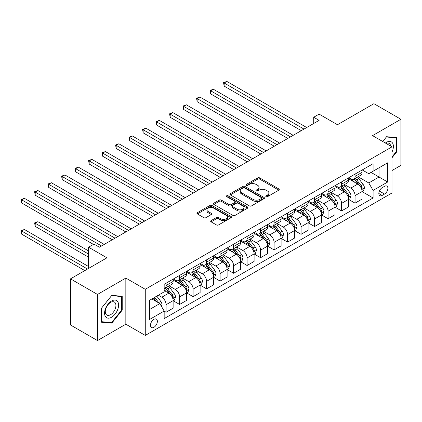 <?xml version="1.0" encoding="UTF-8"?>
<svg xmlns="http://www.w3.org/2000/svg" width="422" height="422" viewBox="0 0 422 422"><rect width="100%" height="100%" fill="white"/><g stroke="black" fill="none" stroke-linecap="round" stroke-linejoin="round"><path stroke-width="0.63" d="M266.071 196.647A1.05 0.607 0 0 0 267.553 196.647L278.815 190.148A1.498 0.865 0 0 0 279.253 189.536A1.498 0.865 0 0 0 278.815 188.924L259.736 177.91A1.498 0.865 0 0 0 257.62 177.91L246.358 184.409A1.05 0.607 0 0 0 246.052 184.841A1.05 0.607 0 0 0 246.358 185.269A1.05 0.607 0 0 0 247.841 185.269L249.297 184.425A4.795 2.769 0 0 1 256.08 184.425L257.673 185.342A4.795 2.769 0 0 1 259.076 187.299A4.795 2.769 0 0 1 257.673 189.262L256.212 190.1A1.05 0.607 0 0 0 255.906 190.528A1.05 0.607 0 0 0 256.212 190.96A1.05 0.607 0 0 0 257.7 190.96L259.155 190.116A4.795 2.769 0 0 1 265.939 190.116L267.527 191.034A4.795 2.769 0 0 1 268.93 192.991A4.795 2.769 0 0 1 267.527 194.948L266.071 195.792A1.05 0.607 0 0 0 265.765 196.219A1.05 0.607 0 0 0 266.071 196.647L266.071 195.792M153.909 327.324A4.885 2.822 120 0 0 157.1 323.02A4.885 2.822 120 0 0 156.351 319.101A4.885 2.822 120 0 0 153.909 319.343A4.885 2.822 120 0 0 150.717 323.653A4.885 2.822 120 0 0 151.466 327.567A4.885 2.822 120 0 0 153.909 327.324M211.09 220.622A1.498 0.865 0 0 0 210.652 221.233A1.498 0.865 0 0 0 211.09 221.845L216.444 224.931A1.498 0.865 0 0 0 218.564 224.931L231.071 217.715A1.498 0.865 0 0 0 231.509 217.103A1.498 0.865 0 0 0 231.071 216.491L211.992 205.477A1.498 0.865 0 0 0 209.871 205.477L197.364 212.693A1.498 0.865 0 0 0 196.926 213.305A1.498 0.865 0 0 0 197.364 213.917L203.831 217.652A1.498 0.865 0 0 0 205.952 217.652L211.301 214.561A1.498 0.865 0 0 0 211.744 213.949A1.498 0.865 0 0 0 211.301 213.337L208.099 211.485A4.009 2.316 0 0 1 206.922 209.85A4.009 2.316 0 0 1 209.396 207.714A4.009 2.316 0 0 1 213.769 208.215L226.324 215.463A4.009 2.316 0 0 1 227.5 217.103A4.009 2.316 0 0 1 225.026 219.24A4.009 2.316 0 0 1 220.659 218.738L218.564 217.53A1.498 0.865 0 0 0 216.444 217.53L211.09 220.622L211.09 221.845M391.991 170.541L400.9 165.398L400.9 119.268L373.908 103.685L337.463 124.722L319.111 114.125L313.71 117.242L319.111 120.36L99.381 247.218L93.985 244.101L88.583 247.218L88.583 268.413M97.493 294.44L97.493 340.57L125.835 324.207L125.835 278.077L97.493 294.44L70.5 278.858L106.94 257.816L88.583 247.218M125.835 278.077L145.268 289.297L391.991 146.851L391.991 192.986L145.268 335.427L145.268 289.297M400.9 119.268L372.557 135.631L391.991 146.851M249.402 205.904A1.498 0.865 0 0 0 251.523 205.904L264.03 198.683A1.498 0.865 0 0 0 264.467 198.071A1.498 0.865 0 0 0 264.03 197.459L244.955 186.445A1.498 0.865 0 0 0 242.835 186.445L230.328 193.666A1.498 0.865 0 0 0 229.89 194.278A1.498 0.865 0 0 0 230.328 194.89L249.402 205.904M227.089 196.874A1.05 0.607 0 0 1 228.154 197.021L228.154 195.776L247.55 206.975A1.498 0.865 0 0 1 247.988 207.587A1.498 0.865 0 0 1 247.55 208.199L235.043 215.42A1.498 0.865 0 0 1 232.923 215.42L213.848 204.406L213.848 203.182A1.498 0.865 0 0 0 213.405 203.794A1.498 0.865 0 0 0 213.848 204.406M213.848 203.182L219.197 200.091A1.498 0.865 0 0 1 221.318 200.091L229.056 204.559A1.498 0.865 0 0 0 231.177 204.559L234.727 202.507A1.498 0.865 0 0 0 235.165 201.895A1.498 0.865 0 0 0 234.727 201.283L226.672 196.631A1.05 0.607 0 0 1 226.361 196.204A1.05 0.607 0 0 1 227.01 195.644A1.05 0.607 0 0 1 228.154 195.776M97.493 340.57L70.5 324.987L70.5 278.858M384.542 186.313L382.168 187.684A4.732 2.732 120 0 0 379.072 191.857A4.732 2.732 120 0 0 379.8 195.65A4.732 2.732 120 0 0 382.168 195.418L384.542 194.046A4.732 2.732 120 0 0 387.633 189.874A4.732 2.732 120 0 0 386.911 186.081A4.732 2.732 120 0 0 384.542 186.313M362.245 169.95L368.775 173.722L373.095 171.227L373.095 163.683L164.169 284.312L164.169 291.855L149.588 300.269L149.588 319.47L164.169 311.051L164.169 318.594L373.095 197.971L373.095 190.427L368.775 182.948L358.041 176.749M373.095 171.227L387.676 162.813L387.676 182.014L373.095 190.427M125.835 324.207L145.268 335.427M313.71 117.242L313.71 123.477M371.043 172.413L379.035 177.024L379.035 167.798L387.676 162.813M368.775 182.948L379.035 177.024L387.676 182.014M149.588 309.495L159.848 303.571L151.857 298.961M164.169 311.114L166.11 312.238L166.11 304.695A6.108 3.529 -120 0 0 161.79 297.215L158.334 295.221M166.11 312.238L173.125 308.187L173.125 300.643A6.108 3.529 -120 0 0 168.811 293.163L164.169 290.484M173.289 300.796L179.608 304.447L179.608 296.903A6.108 3.529 -120 0 0 175.288 289.423L169.085 285.842M179.608 304.447L186.624 300.395L186.624 292.852A6.108 3.529 -120 0 0 182.304 285.372L173.125 280.071M186.788 293.005L193.102 296.655L193.102 289.112A6.108 3.529 -120 0 0 188.782 281.627L182.584 278.051M193.102 296.655L200.123 292.599L200.123 285.056A6.108 3.529 -120 0 0 195.803 277.576L186.624 272.28M200.281 285.214L206.601 288.859L206.601 281.316A6.108 3.529 -120 0 0 202.28 273.836L196.082 270.259M206.601 288.859L213.616 284.808L213.616 277.265A6.108 3.529 -120 0 0 209.301 269.785L200.123 264.488M213.78 277.423L220.099 281.068L220.099 273.525A6.108 3.529 -120 0 0 215.779 266.045L209.576 262.463M220.099 281.068L227.115 277.017L227.115 269.473A6.108 3.529 -120 0 0 222.795 261.993L213.616 256.692M227.279 269.632L233.593 273.277L233.593 265.733A6.108 3.529 -120 0 0 229.273 258.253L223.074 254.672M233.593 273.277L240.614 269.225L240.614 261.682A6.108 3.529 -120 0 0 236.294 254.202L227.115 248.901M240.772 261.835L247.092 265.485L247.092 257.942A6.108 3.529 -120 0 0 242.771 250.462L236.568 246.881M247.092 265.485L254.107 261.434L254.107 253.891A6.108 3.529 -120 0 0 249.792 246.406L240.614 241.11M254.271 254.044L260.585 257.694L260.585 250.151A6.108 3.529 -120 0 0 256.27 242.666L250.067 239.089M260.585 257.694L267.606 253.638L267.606 246.095A6.108 3.529 -120 0 0 263.286 238.615L254.107 233.319M267.77 246.253L274.084 249.898L274.084 242.355A6.108 3.529 -120 0 0 269.763 234.875L263.565 231.293M274.084 249.898L281.105 245.847L281.105 238.303A6.108 3.529 -120 0 0 276.785 230.823L267.606 225.527M281.263 238.462L287.582 242.107L287.582 234.563A6.108 3.529 -120 0 0 283.262 227.083L277.059 223.502M287.582 242.107L294.598 238.055L294.598 230.512A6.108 3.529 -120 0 0 290.278 223.032L281.105 217.731M294.762 230.67L301.076 234.315L301.076 226.772A6.108 3.529 -120 0 0 296.761 219.292L290.558 215.711M301.076 234.315L308.097 230.264L308.097 222.721A6.108 3.529 -120 0 0 303.777 215.241L294.598 209.94M308.26 222.874L314.575 226.524L314.575 218.981A6.108 3.529 -120 0 0 310.254 211.501L304.056 207.919M314.575 226.524L321.59 222.468L321.59 214.93A6.108 3.529 -120 0 0 317.275 207.445L308.097 202.149M321.754 215.083L328.073 218.728L328.073 211.185A6.108 3.529 -120 0 0 323.753 203.705L317.55 200.128M328.073 218.728L335.089 214.677L335.089 207.133A6.108 3.529 -120 0 0 330.769 199.653L321.59 194.357M335.253 207.292L341.567 210.937L341.567 203.393A6.108 3.529 -120 0 0 337.247 195.913L331.048 192.332M341.567 210.937L348.588 206.885L348.588 199.342A6.108 3.529 -120 0 0 344.268 191.862L335.089 186.561M348.746 199.5L355.066 203.146L355.066 195.602A6.108 3.529 -120 0 0 350.745 188.122L344.547 184.541M355.066 203.146L362.081 199.094L362.081 191.551A6.108 3.529 -120 0 0 357.766 184.071L348.588 178.77M348.746 177.741L350.745 178.896A6.108 3.529 -120 0 0 353.8 179.197A6.108 3.529 -120 0 0 355.066 176.401L355.066 174.096M335.253 185.532L337.247 186.688A6.108 3.529 -120 0 0 340.301 186.988A6.108 3.529 -120 0 0 341.567 184.192L341.567 181.887M321.754 193.329L323.753 194.479A6.108 3.529 -120 0 0 326.807 194.785A6.108 3.529 -120 0 0 328.073 191.989L328.073 189.678M308.255 201.12L310.254 202.27A6.108 3.529 -120 0 0 313.309 202.576A6.108 3.529 -120 0 0 314.575 199.78L314.575 197.475M294.762 208.911L296.761 210.066A6.108 3.529 -120 0 0 299.815 210.367A6.108 3.529 -120 0 0 301.076 207.571L301.076 205.266M281.263 216.702L283.262 217.857A6.108 3.529 -120 0 0 286.316 218.158A6.108 3.529 -120 0 0 287.582 215.362L287.582 213.057M267.77 224.493L269.763 225.649A6.108 3.529 -120 0 0 272.818 225.949A6.108 3.529 -120 0 0 274.084 223.154L274.084 220.848M254.271 232.29L256.27 233.44A6.108 3.529 -120 0 0 259.324 233.746A6.108 3.529 -120 0 0 260.585 230.95L260.585 228.64M240.772 240.081L242.771 241.236A6.108 3.529 -120 0 0 245.826 241.537A6.108 3.529 -120 0 0 247.092 238.741L247.092 236.436M227.279 247.872L229.273 249.027A6.108 3.529 -120 0 0 232.327 249.328A6.108 3.529 -120 0 0 233.593 246.532L233.593 244.227M213.78 255.663L215.779 256.819A6.108 3.529 -120 0 0 218.833 257.119A6.108 3.529 -120 0 0 220.099 254.324L220.099 252.018M200.281 263.46L202.28 264.61A6.108 3.529 -120 0 0 205.335 264.916A6.108 3.529 -120 0 0 206.601 262.115L206.601 259.81M186.788 271.251L188.782 272.401A6.108 3.529 -120 0 0 191.836 272.707A6.108 3.529 -120 0 0 193.102 269.911L193.102 267.601M173.289 279.042L175.288 280.197A6.108 3.529 -120 0 0 178.342 280.498A6.108 3.529 -120 0 0 179.608 277.702L179.608 275.397M362.245 191.704L373.095 197.971M353.8 179.197L360.821 175.146A6.108 3.529 -120 0 0 362.081 172.35L362.081 170.045M340.301 186.988L347.322 182.937A6.108 3.529 -120 0 0 348.588 180.141L348.588 177.836M326.807 194.785L333.823 190.728A6.108 3.529 -120 0 0 335.089 187.932L335.089 185.627M313.309 202.576L320.33 198.525A6.108 3.529 -120 0 0 321.59 195.729L321.59 193.418M299.815 210.367L306.831 206.316A6.108 3.529 -120 0 0 308.097 203.52L308.097 201.215M286.316 218.158L293.332 214.107A6.108 3.529 -120 0 0 294.598 211.311L294.598 209.006M272.818 225.949L279.839 221.898A6.108 3.529 -120 0 0 281.105 219.102L281.105 216.797M259.324 233.746L266.34 229.695A6.108 3.529 -120 0 0 267.606 226.894L267.606 224.588M245.826 241.537L252.841 237.486A6.108 3.529 -120 0 0 254.107 234.69L254.107 232.38M232.327 249.328L239.348 245.277A6.108 3.529 -120 0 0 240.614 242.481L240.614 240.176M218.833 257.119L225.849 253.068A6.108 3.529 -120 0 0 227.115 250.272L227.115 247.967M205.335 264.916L212.356 260.859A6.108 3.529 -120 0 0 213.616 258.064L213.616 255.758M191.836 272.707L198.857 268.656A6.108 3.529 -120 0 0 200.123 265.86L200.123 263.55M178.342 280.498L185.358 276.447A6.108 3.529 -120 0 0 186.624 273.651L186.624 271.341M164.169 288.537A6.108 3.529 -120 0 0 164.844 288.289L171.865 284.238A6.108 3.529 -120 0 0 173.125 281.442L173.125 279.137M164.844 288.289A6.108 3.529 -120 0 0 166.11 285.494L166.11 283.188M159.848 303.571L164.169 311.051M391.991 157.77L397.012 151.524L397.012 137.63L386.594 136.702L382.733 141.507M101.38 322.208L111.798 323.136L122.216 310.175L122.216 296.281L111.798 295.353L101.38 308.313L101.38 322.208M396.474 151.213L397.012 151.524M121.678 309.864L122.216 310.175M110.696 322.503L111.798 323.136M266.488 196.794L267.527 196.198A4.795 2.769 0 0 0 268.93 194.241L268.93 192.991M259.076 187.299L259.076 188.55A4.795 2.769 0 0 1 257.673 190.507L256.634 191.108M278.794 190.158L259.736 179.155A1.498 0.865 0 0 0 257.62 179.155L246.775 185.416M264.008 198.693L244.955 187.69A1.498 0.865 0 0 0 242.835 187.69L230.349 194.901M261.382 198.498A1.05 0.607 0 0 0 261.687 198.071A1.05 0.607 0 0 0 261.382 197.644L244.633 187.975A1.05 0.607 0 0 0 243.151 187.975L241.616 188.861A4.795 2.769 0 0 0 240.208 190.818A4.795 2.769 0 0 0 241.616 192.78L253.063 199.384A4.795 2.769 0 0 0 259.841 199.384L261.382 198.498L261.382 199.748A1.05 0.607 0 0 0 261.687 199.316L261.687 198.071M240.208 190.818L240.208 192.068A4.795 2.769 0 0 0 241.616 194.025L241.616 192.78M261.382 199.748L259.841 200.635A4.795 2.769 0 0 1 253.063 200.635L241.616 194.025M213.864 204.417L219.197 201.336L219.197 200.091M235.165 201.895L235.165 203.14A1.498 0.865 0 0 1 234.727 203.752L231.177 205.804A1.498 0.865 0 0 1 229.056 205.804L221.318 201.336A1.498 0.865 0 0 0 219.197 201.336M228.154 197.021L247.529 208.21M237.085 209.191A4.009 2.316 0 0 0 241.453 209.692A4.009 2.316 0 0 0 243.927 207.555A4.009 2.316 0 0 0 242.755 205.92L238.33 203.362A1.498 0.865 0 0 0 236.209 203.362L232.659 205.414A1.498 0.865 0 0 0 232.221 206.026A1.498 0.865 0 0 0 232.659 206.638L237.085 209.191L237.085 210.441A4.009 2.316 0 0 0 241.453 210.942A4.009 2.316 0 0 0 243.927 208.8L243.927 207.555M232.221 206.026L232.221 207.271A1.498 0.865 0 0 0 232.659 207.882L232.659 206.638M237.085 210.441L232.659 207.882M227.5 217.103L227.5 218.348A4.009 2.316 0 0 1 225.026 220.484A4.009 2.316 0 0 1 220.659 219.983L218.564 218.775A1.498 0.865 0 0 0 216.444 218.775L211.111 221.856M206.922 209.85L206.922 211.095A4.009 2.316 0 0 0 208.099 212.735L208.099 211.485M211.301 213.337L211.301 214.561L208.099 212.735M231.05 217.726L211.992 206.722A1.498 0.865 0 0 0 209.871 206.722L197.385 213.933M362.081 191.799L363.379 191.05L364.46 187.932A4.046 2.337 -120 0 0 363.168 184.488L358.753 178.601A11.679 6.747 -120 0 0 357.481 177.071M353.093 181.37A11.679 6.747 -120 0 0 350.703 178.87M361.712 189.32L362.271 188.107A4.046 2.337 -120 0 0 361.116 185.675L356.706 179.783A11.679 6.747 -120 0 0 355.429 178.258M354.343 178.886A9.695 5.597 60 0 1 355.936 180.695L359.665 185.68M224.145 117.274L274.3 146.228L197.153 101.691L197.153 98.574L199.854 97.013L279.696 143.111M354.132 179.007A11.679 6.747 60 0 1 355.408 180.532L358.341 184.446M303.993 129.085L224.145 82.986L226.846 81.43L306.694 127.528M301.292 130.646L224.145 86.104L224.145 82.986L223.554 82.643L226.846 81.43M224.145 86.104L223.554 82.643M348.588 199.59L349.88 198.846L350.962 195.729A4.046 2.337 -120 0 0 349.669 192.279L345.259 186.392A11.679 6.747 -120 0 0 343.983 184.868M339.594 189.167A11.679 6.747 -120 0 0 337.204 186.661M348.219 197.116L348.778 195.898A4.046 2.337 -120 0 0 347.617 193.466L343.207 187.574A11.679 6.747 -120 0 0 341.931 186.049M340.844 186.677A9.695 5.597 60 0 1 342.437 188.486L346.172 193.471M210.647 125.065L260.801 154.025L183.654 109.483L183.654 106.365L186.355 104.804L266.203 150.907M340.638 186.798A11.679 6.747 60 0 1 341.91 188.323L344.843 192.242M335.089 207.387L336.387 206.638L337.463 203.52A4.046 2.337 -120 0 0 336.176 200.075L331.761 194.183A11.679 6.747 -120 0 0 330.489 192.659M326.101 196.958A11.679 6.747 -120 0 0 323.706 194.452M334.72 204.907L335.279 203.694A4.046 2.337 -120 0 0 334.124 201.257L329.709 195.37A11.679 6.747 -120 0 0 328.437 193.84M327.351 194.468A9.695 5.597 60 0 1 328.938 196.277L332.673 201.262M197.153 132.861L247.308 161.816L170.161 117.274L170.161 114.156L172.856 112.6L252.704 158.698M327.14 194.589A11.679 6.747 60 0 1 328.416 196.119L331.349 200.033M321.59 215.178L322.888 214.429L323.969 211.311A4.046 2.337 -120 0 0 322.677 207.867L318.267 201.974A11.679 6.747 -120 0 0 316.991 200.45M312.602 204.749A11.679 6.747 -120 0 0 310.212 202.249M321.226 212.699L321.786 211.485A4.046 2.337 -120 0 0 320.625 209.048L316.215 203.161A11.679 6.747 -120 0 0 314.939 201.637M313.852 202.265A9.695 5.597 60 0 1 315.445 204.074L319.174 209.054M183.654 140.653L233.809 169.607L156.662 125.065L156.662 121.947L159.363 120.391L239.211 166.49M313.641 202.381A11.679 6.747 60 0 1 314.917 203.91L317.85 207.824M290.494 136.881L210.647 90.777L213.347 89.221L293.195 135.32M287.799 138.437L210.647 93.895L210.647 90.777L210.056 90.435L213.347 89.221M210.647 93.895L210.056 90.435M277.001 144.672L196.557 98.231L199.854 97.013M197.153 101.691L196.557 98.231M263.502 152.463L183.064 106.022L186.355 104.804M183.654 109.483L183.064 106.022M308.097 222.969L309.389 222.22L310.471 219.102A4.046 2.337 -120 0 0 309.178 215.658L304.768 209.771A11.679 6.747 -120 0 0 303.492 208.241M299.103 212.54A11.679 6.747 -120 0 0 296.713 210.04M307.728 220.49L308.287 219.276A4.046 2.337 -120 0 0 307.126 216.845L302.716 210.953A11.679 6.747 -120 0 0 301.44 209.428M300.353 210.056A9.695 5.597 60 0 1 301.946 211.865L305.681 216.85M170.161 148.444L220.31 177.398L143.163 132.856L143.163 129.744L145.864 128.183L225.712 174.281M300.147 210.177A11.679 6.747 60 0 1 301.419 211.702L304.352 215.616M250.003 160.255L169.565 113.813L172.856 112.6M170.161 117.274L169.565 113.813M391.991 152.089A9.928 5.729 120 0 0 392.455 142.91A9.928 5.729 120 0 0 385.37 143.032M390.666 146.086A7.517 4.336 120 0 0 389.997 144.176A7.517 4.336 120 0 0 389.153 143.396A7.517 4.336 120 0 0 386.061 143.427M386.357 136.997L396.474 137.91L396.474 151.371L391.991 156.947M395.804 137.525L396.474 137.91M382.754 141.518L386.378 137.008M111.582 301.018A9.928 5.729 120 0 0 104.566 313.171A9.928 5.729 120 0 0 111.582 317.223A9.928 5.729 120 0 0 118.603 305.069A9.928 5.729 120 0 0 111.582 301.018M110.601 302.416A7.517 4.336 120 0 0 105.69 309.041A7.517 4.336 120 0 0 106.84 315.06A7.517 4.336 120 0 0 110.601 314.691A7.517 4.336 120 0 0 115.507 308.065A7.517 4.336 120 0 0 114.357 302.046A7.517 4.336 120 0 0 110.601 302.416M121.678 310.022L111.582 322.582L101.486 321.68L101.486 308.218L111.582 295.658L121.678 296.56L121.678 310.022M121.008 296.175L121.678 296.56M294.598 230.76L295.896 230.011L296.972 226.894A4.046 2.337 -120 0 0 295.685 223.449L291.27 217.562A11.679 6.747 -120 0 0 289.998 216.032M285.61 220.337A11.679 6.747 -120 0 0 283.215 217.831M294.229 228.281L294.788 227.068A4.046 2.337 -120 0 0 293.633 224.636L289.218 218.744A11.679 6.747 -120 0 0 287.946 217.219M286.86 217.847A9.695 5.597 60 0 1 288.448 219.656L292.182 224.641M156.662 156.235L206.817 185.189L129.67 140.653L129.67 137.535L132.366 135.974L212.213 182.077M286.649 217.968A11.679 6.747 60 0 1 287.925 219.493L290.858 223.407M281.105 238.551L282.397 237.808L283.478 234.69A4.046 2.337 -120 0 0 282.186 231.24L277.776 225.353A11.679 6.747 -120 0 0 276.5 223.829M272.111 228.128A11.679 6.747 -120 0 0 269.721 225.622M280.736 236.077L281.295 234.859A4.046 2.337 -120 0 0 280.134 232.427L275.724 226.54A11.679 6.747 -120 0 0 274.448 225.01M273.361 225.638A9.695 5.597 60 0 1 274.954 227.447L278.689 232.432M143.163 164.026L193.318 192.986L116.171 148.444L116.171 145.326L118.872 143.77L198.72 189.868M273.15 225.759A11.679 6.747 60 0 1 274.427 227.284L277.359 231.203M267.606 246.348L268.904 245.599L269.98 242.481A4.046 2.337 -120 0 0 268.687 239.037L264.277 233.144A11.679 6.747 -120 0 0 263.001 231.62M258.617 235.919A11.679 6.747 -120 0 0 256.223 233.413M267.237 243.869L267.796 242.655A4.046 2.337 -120 0 0 266.635 240.218L262.226 234.331A11.679 6.747 -120 0 0 260.949 232.802M259.862 233.429A9.695 5.597 60 0 1 261.455 235.239L265.19 240.223M129.67 171.823L179.819 200.777L102.673 156.235L102.673 153.117L105.373 151.561L185.221 197.66M259.657 233.551A11.679 6.747 60 0 1 260.928 235.08L263.861 238.994M254.107 254.139L255.405 253.39L256.486 250.272A4.046 2.337 -120 0 0 255.194 246.828L250.779 240.936A11.679 6.747 -120 0 0 249.507 239.411M245.119 243.71A11.679 6.747 -120 0 0 242.729 241.21M253.738 251.66L254.297 250.446A4.046 2.337 -120 0 0 253.142 248.009L248.727 242.122A11.679 6.747 -120 0 0 247.456 240.598M246.369 241.226A9.695 5.597 60 0 1 247.957 243.035L251.691 248.015M116.171 179.614L166.326 208.568L89.179 164.026L89.179 160.909L91.875 159.352L171.722 205.451M246.158 241.342A11.679 6.747 60 0 1 247.434 242.872L250.367 246.786M240.614 261.93L241.906 261.181L242.988 258.064A4.046 2.337 -120 0 0 241.695 254.619L237.285 248.732A11.679 6.747 -120 0 0 236.009 247.202M231.62 251.501A11.679 6.747 -120 0 0 229.23 249.001M240.245 259.451L240.804 258.238A4.046 2.337 -120 0 0 239.643 255.806L235.233 249.914A11.679 6.747 -120 0 0 233.957 248.389M232.87 249.017A9.695 5.597 60 0 1 234.463 250.826L238.198 255.811M102.673 187.405L152.827 216.359L75.68 171.823L75.68 168.705L78.381 167.144L158.229 213.242M232.664 249.138A11.679 6.747 60 0 1 233.936 250.663L236.869 254.577M236.51 168.051L156.066 121.605L159.363 120.391M156.662 125.065L156.066 121.605M223.011 175.842L142.573 129.401L145.864 128.183M143.163 132.856L142.573 129.401M209.518 183.633L129.074 137.192L132.366 135.974M129.67 140.653L129.074 137.192M196.019 191.424L115.575 144.983L118.872 143.77M116.171 148.444L115.575 144.983M182.52 199.216L102.082 152.775L105.373 151.561M102.673 156.235L102.082 152.775M227.115 269.721L228.413 268.978L229.489 265.86A4.046 2.337 -120 0 0 228.196 262.41L223.787 256.523A11.679 6.747 -120 0 0 222.51 254.999M218.127 259.298A11.679 6.747 -120 0 0 215.732 256.792M226.746 267.242L227.305 266.029A4.046 2.337 -120 0 0 226.15 263.597L221.735 257.705A11.679 6.747 -120 0 0 220.463 256.18M219.371 256.808A9.695 5.597 60 0 1 220.964 258.617L224.699 263.602M89.179 195.196L139.334 224.156L62.182 179.614L62.182 176.496L64.882 174.935L144.73 221.038M219.166 256.929A11.679 6.747 60 0 1 220.442 258.454L223.375 262.368M169.027 207.012L88.583 160.566L91.875 159.352M89.179 164.026L88.583 160.566M213.616 277.518L214.914 276.769L215.995 273.651A4.046 2.337 -120 0 0 214.703 270.207L210.288 264.314A11.679 6.747 -120 0 0 209.017 262.79M204.628 267.089A11.679 6.747 -120 0 0 202.238 264.583M213.247 275.038L213.806 273.82A4.046 2.337 -120 0 0 212.651 271.388L208.241 265.501A11.679 6.747 -120 0 0 206.965 263.972M205.878 264.599A9.695 5.597 60 0 1 207.471 266.409L211.2 271.393M75.68 202.987L125.835 231.947L48.688 187.405L48.688 184.287L51.389 182.731L131.231 228.829M205.667 264.721A11.679 6.747 60 0 1 206.944 266.245L209.876 270.164M155.528 214.803L75.09 168.362L78.381 167.144M75.68 171.823L75.09 168.362M200.123 285.309L201.415 284.56L202.497 281.442A4.046 2.337 -120 0 0 201.204 277.998L196.794 272.106A11.679 6.747 -120 0 0 195.518 270.581M191.129 274.88A11.679 6.747 -120 0 0 188.739 272.38M199.754 282.83L200.313 281.616A4.046 2.337 -120 0 0 199.152 279.179L194.742 273.292A11.679 6.747 -120 0 0 193.466 271.763M192.379 272.39A9.695 5.597 60 0 1 193.972 274.2L197.707 279.185M62.182 210.784L112.336 239.738L35.19 195.196L35.19 192.079L37.89 190.522L117.738 236.621M192.174 272.512A11.679 6.747 60 0 1 193.445 274.042L196.378 277.956M142.029 222.594L61.591 176.153L64.882 174.935M62.182 179.614L61.591 176.153M186.624 293.1L187.922 292.351L188.998 289.234A4.046 2.337 -120 0 0 187.711 285.789L183.296 279.902A11.679 6.747 -120 0 0 182.024 278.372M177.636 282.671A11.679 6.747 -120 0 0 175.241 280.171M186.255 290.621L186.814 289.408A4.046 2.337 -120 0 0 185.659 286.976L181.244 281.084A11.679 6.747 -120 0 0 179.972 279.559M178.886 280.187A9.695 5.597 60 0 1 180.474 281.996L184.208 286.981M48.688 218.575L93.441 244.412L21.696 202.987L21.696 199.87L24.392 198.314L104.239 244.412M178.675 280.308A11.679 6.747 60 0 1 179.951 281.833L182.884 285.747M128.536 230.386L48.092 183.945L51.389 182.731M48.688 187.405L48.092 183.945M173.125 300.891L174.423 300.142L175.505 297.025A4.046 2.337 -120 0 0 174.212 293.58L169.802 287.693A11.679 6.747 -120 0 0 168.526 286.163M172.762 298.412L173.321 297.199A4.046 2.337 -120 0 0 172.16 294.767L167.75 288.875A11.679 6.747 -120 0 0 166.474 287.35M165.387 287.978A9.695 5.597 60 0 1 166.98 289.787L170.71 294.772M88.583 250.958L37.89 221.692L35.19 223.249L35.19 226.366L88.583 257.193M165.176 288.099A11.679 6.747 60 0 1 166.453 289.624L169.386 293.538M35.19 226.366L34.599 222.906L88.583 254.076M34.599 222.906L37.89 221.692M115.037 238.177L34.599 191.736L37.89 190.522M35.19 195.196L34.599 191.736M161.468 306.377L162.006 304.821A4.046 2.337 -120 0 0 160.713 301.371L156.778 296.117M88.583 266.546L24.392 229.484L21.696 231.04L21.696 234.157L84.806 270.597M159.031 303.101A4.046 2.337 -120 0 0 158.661 302.558L154.726 297.304M153.713 297.89L156.541 301.667M153.429 298.053L155.829 301.255M21.696 234.157L21.1 230.697L87.502 269.036M21.1 230.697L24.392 229.484M101.538 245.973L21.1 199.527L24.392 198.314M21.696 202.987L21.1 199.527M161.79 297.215L168.811 293.163M175.288 289.423L182.304 285.372M188.782 281.627L195.803 277.576M202.28 273.836L209.301 269.785M215.779 266.045L222.795 261.993M229.273 258.253L236.294 254.202M242.771 250.462L249.792 246.406M256.27 242.666L263.286 238.615M269.763 234.875L276.785 230.823M283.262 227.083L290.278 223.032M296.761 219.292L303.777 215.241M310.254 211.501L317.275 207.445M323.753 203.705L330.769 199.653M337.247 195.913L344.268 191.862M350.745 188.122L357.766 184.071M355.066 176.401L362.081 172.35M355.066 195.602L362.081 191.551M341.567 203.393L348.588 199.342M341.567 184.192L348.588 180.141M328.073 211.185L335.089 207.133M328.073 191.989L335.089 187.932M314.575 218.981L321.59 214.93M314.575 199.78L321.59 195.729M301.076 226.772L308.097 222.721M301.076 207.571L308.097 203.52M287.582 234.563L294.598 230.512M287.582 215.362L294.598 211.311M274.084 242.355L281.105 238.303M274.084 223.154L281.105 219.102M260.585 250.151L267.606 246.095M260.585 230.95L267.606 226.894M247.092 257.942L254.107 253.891M247.092 238.741L254.107 234.69M233.593 265.733L240.614 261.682M233.593 246.532L240.614 242.481M220.099 273.525L227.115 269.473M220.099 254.324L227.115 250.272M206.601 281.316L213.616 277.265M206.601 262.115L213.616 258.064M193.102 289.112L200.123 285.056M193.102 269.911L200.123 265.86M179.608 296.903L186.624 292.852M179.608 277.702L186.624 273.651M166.11 304.695L173.125 300.643M166.11 285.494L173.125 281.442M379.362 191.055L384.542 194.046M378.819 193.482L382.168 195.418M267.527 196.198L267.527 194.948M256.212 190.96L256.212 190.1M257.673 190.507L257.673 189.262M246.358 185.269L246.358 184.409M257.62 179.155L257.62 177.91M259.736 179.155L259.736 177.91M278.815 190.148L278.815 188.924M230.328 194.89L230.328 193.666M242.835 187.69L242.835 186.445M244.955 187.69L244.955 186.445M264.03 198.683L264.03 197.459M253.063 200.635L253.063 199.384M259.841 200.635L259.841 199.384M221.318 201.336L221.318 200.091M229.056 205.804L229.056 204.559M231.177 205.804L231.177 204.559M234.727 203.752L234.727 202.507M247.55 208.199L247.55 206.975M216.444 218.775L216.444 217.53M218.564 218.775L218.564 217.53M220.659 219.983L220.659 218.738M197.364 213.917L197.364 212.693M209.871 206.722L209.871 205.477M211.992 206.722L211.992 205.477M231.071 217.715L231.071 216.491M361.781 189.541L364.434 188.012M356.706 179.783L358.753 178.601M353.52 181.618L355.408 180.532M361.116 185.675L363.168 184.488M360.794 187.252L362.271 188.107M348.282 197.338L350.935 195.803M343.207 187.574L345.259 186.392M340.026 189.415L341.91 188.323M347.617 193.466L349.669 192.279M347.295 195.043L348.778 195.898M334.788 205.129L337.436 203.599M329.709 195.37L331.761 194.183M326.528 197.206L328.416 196.119M334.124 201.257L336.176 200.075M333.802 202.84L335.279 203.694M321.29 212.92L323.943 211.39M316.215 203.161L318.267 201.974M313.034 204.997L314.917 203.91M320.625 209.048L322.677 207.867M320.303 210.631L321.786 211.485M307.796 220.711L310.444 219.182M302.716 210.953L304.768 209.771M299.536 212.788L301.419 211.702M307.126 216.845L309.178 215.658M306.81 218.422L308.287 219.276M294.298 228.502L296.946 226.973M289.218 218.744L291.27 217.562M286.037 220.585L287.925 219.493M293.633 224.636L295.685 223.449M293.311 226.213L294.788 227.068M280.799 236.299L283.452 234.769M275.724 226.54L277.776 225.353M272.543 228.376L274.427 227.284M280.134 232.427L282.186 231.24M279.812 234.01L281.295 234.859M267.305 244.09L269.953 242.56M262.226 234.331L264.277 233.144M259.045 236.167L260.928 235.08M266.635 240.218L268.687 239.037M266.319 241.801L267.796 242.655M253.807 251.881L256.455 250.351M248.727 242.122L250.779 240.936M245.546 243.958L247.434 242.872M253.142 248.009L255.194 246.828M252.82 249.592L254.297 250.446M240.308 259.672L242.961 258.143M235.233 249.914L237.285 248.732M232.053 251.749L233.936 250.663M239.643 255.806L241.695 254.619M239.321 257.383L240.804 258.238M226.814 267.469L229.462 265.934M221.735 257.705L223.787 256.523M218.554 259.546L220.442 258.454M226.15 263.597L228.196 262.41M225.828 265.174L227.305 266.029M213.316 275.26L215.969 273.73M208.241 265.501L210.288 264.314M205.055 267.337L206.944 266.245M212.651 271.388L214.703 270.207M212.329 272.971L213.806 273.82M199.817 283.051L202.47 281.521M194.742 273.292L196.794 272.106M191.562 275.128L193.445 274.042M199.152 279.179L201.204 277.998M198.831 280.762L200.313 281.616M186.324 290.842L188.972 289.313M181.244 281.084L183.296 279.902M178.063 282.919L179.951 281.833M185.659 286.976L187.711 285.789M185.337 288.553L186.814 289.408M172.825 298.634L175.478 297.104M167.75 288.875L169.802 287.693M164.569 290.711L166.453 289.624M172.16 294.767L174.212 293.58M171.838 296.344L173.321 297.199M160.956 305.491L161.979 304.895M158.661 302.558L160.713 301.371"/></g></svg>
